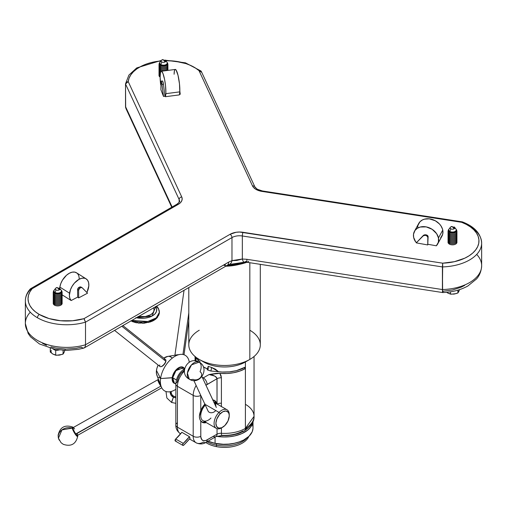 <?xml version="1.0" encoding="UTF-8"?>
<svg xmlns="http://www.w3.org/2000/svg" width="507" height="507" viewBox="0 0 507 507"><rect width="100%" height="100%" fill="white"/><g stroke="black" fill="none" stroke-linecap="round" stroke-linejoin="round"><path stroke-width="0.76" d="M86.158 278.869L76.487 272.779A13.226 7.954 122.2 0 0 66.658 275.111A13.226 7.954 122.2 0 0 59.858 287.101L69.535 293.185A13.226 7.954 -57.8 0 1 76.329 281.195A13.226 7.954 -57.8 0 1 86.158 278.869A13.226 7.954 -57.8 0 1 88.693 286.943A13.226 7.954 -57.8 0 1 87.052 292.114L88.82 285.828L88.643 282.76L87.648 280.32L85.911 278.723L84.415 278.191L81.817 278.254L78.984 279.338L74.402 283.109L72.133 286.24L70.46 289.7L69.37 295.423L69.858 298.35L71.17 300.537A13.226 7.954 -57.8 0 1 69.535 293.185A13.226 7.954 -57.8 0 1 80.886 278.508A13.226 7.954 -57.8 0 1 88.693 286.943A13.226 7.954 -57.8 0 1 87.052 292.114L86.678 292.311M62.152 294.859L71.17 300.537L77.66 297.096L71.17 300.537L62.152 294.859L71.17 300.537A13.226 7.954 -57.8 0 1 69.535 293.185L59.858 287.101A13.226 7.954 122.2 0 0 59.725 288.299L59.858 287.101L69.535 293.185M161.353 60.453L162.132 59.769A2.681 1.546 60 0 1 163.469 59.902A2.681 1.546 60 0 1 165.111 61.949A2.32 1.344 180 0 1 161.828 61.949A2.32 1.344 0 0 1 161.353 60.453A2.32 1.344 0 0 1 161.828 60.048A2.681 1.546 60 0 1 162.132 59.769L163.469 59.902L165.111 61.949A2.32 1.344 180 0 0 165.111 60.048A2.32 1.344 180 0 1 165.593 60.453A2.32 1.344 180 0 1 165.111 61.949A2.32 1.344 180 0 1 161.828 61.949L160.827 64.528A3.739 2.161 0 0 0 165.593 64.782A3.739 2.161 0 0 0 166.885 62.12L165.593 60.453L165.111 61.949A2.32 1.344 180 0 1 161.828 61.949L160.827 64.528A3.739 2.161 0 0 0 166.119 64.528A3.739 2.161 0 0 0 166.119 61.474A3.739 2.161 0 0 1 166.119 64.528A3.739 2.161 0 0 1 160.827 64.528A3.739 2.161 180 0 1 161.201 61.284A3.739 2.161 180 0 0 160.827 64.528A3.739 2.161 180 0 1 160.06 62.12L161.353 60.453A2.32 1.344 0 0 0 161.828 61.949L160.827 64.528M161.036 64.642L160.548 65.251A4.138 2.389 0 0 0 165.998 65.454A4.138 2.389 0 0 0 167.037 62.355A4.138 2.389 0 0 1 167.247 62.589A4.138 2.389 0 0 1 165.814 65.53A4.138 2.389 0 0 1 160.548 65.251L160.427 65.555A4.303 2.484 0 0 0 165.909 65.847A4.303 2.484 0 0 0 167.399 62.786A4.303 2.484 0 0 0 167.316 62.684A4.303 2.484 0 0 1 165.985 65.815A4.303 2.484 0 0 1 160.427 65.555A4.303 2.484 180 0 1 159.623 62.684A4.303 2.484 180 0 0 159.547 62.786L159.699 62.589A4.138 2.389 180 0 1 159.901 62.355A4.138 2.389 180 0 0 160.548 65.251A4.138 2.389 180 0 1 159.699 62.589M160.947 65.809L160.313 66.607A4.468 2.579 0 0 0 165.764 67A4.468 2.579 0 0 0 167.754 64.04A4.468 2.579 0 0 1 165.764 67A4.468 2.579 0 0 1 160.313 66.607A4.468 2.579 180 0 1 159.192 64.04A4.468 2.579 180 0 0 160.313 66.607A4.468 2.579 0 0 0 165.764 67A4.468 2.579 0 0 0 167.754 64.04M160.928 66.905L160.313 67.665A4.468 2.579 0 0 0 165.599 68.115A4.468 2.579 0 0 0 167.842 65.314A4.468 2.579 0 0 1 165.599 68.115A4.468 2.579 0 0 1 160.313 67.665A4.468 2.579 180 0 1 159.097 65.314A4.468 2.579 180 0 0 160.313 67.665A4.468 2.579 0 0 0 165.599 68.115A4.468 2.579 0 0 0 167.842 65.314M160.928 67.963L160.313 68.73A4.468 2.579 0 0 0 165.599 69.174A4.468 2.579 0 0 0 167.842 66.373A4.468 2.579 0 0 1 165.599 69.174A4.468 2.579 0 0 1 160.313 68.73A4.468 2.579 180 0 1 159.097 66.373A4.468 2.579 180 0 0 160.313 68.73A4.468 2.579 0 0 0 165.599 69.174A4.468 2.579 0 0 0 167.842 66.373M160.928 69.028L160.313 69.789A4.468 2.579 0 0 0 165.599 70.239A4.468 2.579 0 0 0 167.842 67.437A4.468 2.579 0 0 1 165.599 70.239A4.468 2.579 0 0 1 160.313 69.789A4.468 2.579 180 0 1 159.097 67.437A4.468 2.579 180 0 0 160.313 69.789A4.468 2.579 0 0 0 165.599 70.239A4.468 2.579 0 0 0 167.842 67.437M160.928 70.086L160.313 70.853A4.468 2.579 0 0 0 161.251 71.265A4.468 2.579 0 0 1 160.313 70.853A4.468 2.579 180 0 1 159.097 68.496A4.468 2.579 180 0 0 160.313 70.853A4.468 2.579 0 0 0 161.251 71.265M167.139 70.505A4.468 2.579 0 0 0 167.842 68.496A4.468 2.579 0 0 1 167.139 70.505A4.468 2.579 0 0 0 167.842 68.496M160.928 71.151L160.313 71.912A4.468 2.579 0 0 0 160.637 72.083A4.468 2.579 0 0 1 160.313 71.912A4.468 2.579 180 0 1 159.097 69.56A4.468 2.579 180 0 0 160.313 71.912A4.468 2.579 0 0 0 160.637 72.083M167.906 70.403A4.468 2.579 0 0 0 167.842 69.56A4.468 2.579 0 0 1 167.906 70.403A4.468 2.579 0 0 0 167.842 69.56M160.44 72.818L160.313 72.976A4.468 2.579 0 0 0 160.396 73.027A4.468 2.579 0 0 1 160.313 72.976A4.468 2.579 180 0 1 159.097 70.619A4.468 2.579 180 0 0 160.313 72.976A4.468 2.579 0 0 0 160.396 73.027M450.374 227.313L451.154 226.635A2.681 1.546 60 0 1 452.491 226.768A2.681 1.546 60 0 1 454.133 228.809A2.32 1.344 180 0 1 450.85 228.809A2.32 1.344 0 0 1 450.374 227.313A2.32 1.344 0 0 1 450.85 226.914A2.681 1.546 60 0 1 451.154 226.635L452.491 226.768L454.133 228.809A2.32 1.344 180 0 0 454.133 226.914A2.32 1.344 180 0 1 454.614 227.313A2.32 1.344 180 0 1 454.133 228.809A2.32 1.344 180 0 1 450.85 228.809L449.848 231.395A3.739 2.161 0 0 0 454.614 231.648A3.739 2.161 0 0 0 455.907 228.987L454.614 227.313L454.133 228.809A2.32 1.344 180 0 1 450.85 228.809L449.848 231.395A3.739 2.161 0 0 0 455.134 231.395A3.739 2.161 0 0 0 455.134 228.34A3.739 2.161 0 0 1 455.134 231.395A3.739 2.161 0 0 1 449.848 231.395A3.739 2.161 180 0 1 450.222 228.15A3.739 2.161 180 0 0 449.848 231.395A3.739 2.161 180 0 1 449.082 228.987L450.374 227.313A2.32 1.344 0 0 0 450.85 228.809L449.848 231.395M450.058 231.509L449.57 232.117A4.138 2.389 0 0 0 455.02 232.314A4.138 2.389 0 0 0 456.059 229.221A4.138 2.389 0 0 1 456.268 229.456A4.138 2.389 0 0 1 454.836 232.396A4.138 2.389 0 0 1 449.57 232.117L449.449 232.421A4.303 2.484 0 0 0 454.931 232.707A4.303 2.484 0 0 0 456.42 229.652A4.303 2.484 0 0 0 456.338 229.551A4.303 2.484 0 0 1 455.007 232.675A4.303 2.484 0 0 1 449.449 232.421A4.303 2.484 180 0 1 448.644 229.551A4.303 2.484 180 0 0 448.562 229.652L448.714 229.456A4.138 2.389 180 0 1 448.923 229.221A4.138 2.389 180 0 0 449.57 232.117A4.138 2.389 180 0 1 448.714 229.456M449.969 232.675L449.335 233.474A4.468 2.579 0 0 0 454.785 233.86A4.468 2.579 0 0 0 456.775 230.907A4.468 2.579 0 0 1 454.785 233.86A4.468 2.579 0 0 1 449.335 233.474A4.468 2.579 180 0 1 448.213 230.907A4.468 2.579 180 0 0 449.335 233.474A4.468 2.579 0 0 0 454.785 233.86A4.468 2.579 0 0 0 456.775 230.907M449.95 233.765L449.335 234.532A4.468 2.579 0 0 0 454.621 234.975A4.468 2.579 0 0 0 456.864 232.174A4.468 2.579 0 0 1 454.621 234.975A4.468 2.579 0 0 1 449.335 234.532A4.468 2.579 180 0 1 448.118 232.174A4.468 2.579 180 0 0 449.335 234.532A4.468 2.579 0 0 0 454.621 234.975A4.468 2.579 0 0 0 456.864 232.174M449.95 234.83L449.335 235.597A4.468 2.579 0 0 0 454.621 236.04A4.468 2.579 0 0 0 456.864 233.239A4.468 2.579 0 0 1 454.621 236.04A4.468 2.579 0 0 1 449.335 235.597A4.468 2.579 180 0 1 448.118 233.239A4.468 2.579 180 0 0 449.335 235.597A4.468 2.579 0 0 0 454.621 236.04A4.468 2.579 0 0 0 456.864 233.239M449.95 235.888L449.335 236.655A4.468 2.579 0 0 0 454.621 237.099A4.468 2.579 0 0 0 456.864 234.297A4.468 2.579 0 0 1 454.621 237.099A4.468 2.579 0 0 1 449.335 236.655A4.468 2.579 180 0 1 448.118 234.297A4.468 2.579 180 0 0 449.335 236.655A4.468 2.579 0 0 0 454.621 237.099A4.468 2.579 0 0 0 456.864 234.297M449.95 236.953L449.335 237.72A4.468 2.579 0 0 0 454.621 238.163A4.468 2.579 0 0 0 456.864 235.362A4.468 2.579 0 0 1 454.621 238.163A4.468 2.579 0 0 1 449.335 237.72A4.468 2.579 180 0 1 448.118 235.362A4.468 2.579 180 0 0 449.335 237.72A4.468 2.579 0 0 0 454.621 238.163A4.468 2.579 0 0 0 456.864 235.362M449.95 238.011L449.335 238.778A4.468 2.579 0 0 0 454.621 239.222A4.468 2.579 0 0 0 456.864 236.42A4.468 2.579 0 0 1 454.621 239.222A4.468 2.579 0 0 1 449.335 238.778A4.468 2.579 180 0 1 448.118 236.42A4.468 2.579 180 0 0 449.335 238.778A4.468 2.579 0 0 0 454.621 239.222A4.468 2.579 0 0 0 456.864 236.42M449.95 239.076L449.335 239.843A4.468 2.579 0 0 0 454.621 240.286A4.468 2.579 0 0 0 456.864 237.485A4.468 2.579 0 0 1 454.621 240.286A4.468 2.579 0 0 1 449.335 239.843A4.468 2.579 180 0 1 448.118 237.485A4.468 2.579 180 0 0 449.335 239.843A4.468 2.579 0 0 0 454.621 240.286A4.468 2.579 0 0 0 456.864 237.485M449.95 240.134L449.335 240.901A4.468 2.579 0 0 0 454.621 241.345A4.468 2.579 0 0 0 456.864 238.55A4.468 2.579 0 0 1 454.621 241.345A4.468 2.579 0 0 1 449.335 240.901A4.468 2.579 180 0 1 448.118 238.55A4.468 2.579 180 0 0 449.335 240.901A4.468 2.579 0 0 0 454.621 241.345A4.468 2.579 0 0 0 456.864 238.55M449.95 241.199L449.335 241.966A4.468 2.579 0 0 0 454.621 242.409A4.468 2.579 0 0 0 456.864 239.608A4.468 2.579 0 0 1 454.621 242.409A4.468 2.579 0 0 1 449.335 241.966A4.468 2.579 180 0 1 448.118 239.608A4.468 2.579 180 0 0 449.335 241.966A4.468 2.579 0 0 0 454.621 242.409A4.468 2.579 0 0 0 456.864 239.608M449.95 242.257L449.335 243.024A4.468 2.579 0 0 0 454.621 243.468A4.468 2.579 0 0 0 456.864 240.673A4.468 2.579 0 0 1 454.621 243.468A4.468 2.579 0 0 1 449.335 243.024A4.468 2.579 180 0 1 448.118 240.673A4.468 2.579 180 0 0 449.335 243.024A4.468 2.579 0 0 0 454.621 243.468A4.468 2.579 0 0 0 456.864 240.673M449.95 243.322L449.335 244.089A4.468 2.579 0 0 0 454.621 244.532A4.468 2.579 0 0 0 456.864 241.731A4.468 2.579 0 0 1 454.621 244.532A4.468 2.579 0 0 1 449.335 244.089A4.468 2.579 180 0 1 448.118 241.731A4.468 2.579 180 0 0 449.335 244.089A4.468 2.579 0 0 0 454.621 244.532A4.468 2.579 0 0 0 456.864 241.731M55.561 288.394L56.34 287.71A2.681 1.546 60 0 1 57.684 287.843A2.681 1.546 60 0 1 59.325 289.89A2.32 1.344 180 0 1 56.043 289.89A2.32 1.344 0 0 1 55.561 288.394A2.32 1.344 0 0 1 56.043 287.989A2.681 1.546 60 0 1 56.34 287.71L57.684 287.843L59.325 289.89A2.32 1.344 180 0 0 59.325 287.989A2.32 1.344 180 0 1 59.801 288.394A2.32 1.344 180 0 1 59.325 289.89A2.32 1.344 180 0 1 56.043 289.89L55.041 292.469A3.739 2.161 0 0 0 59.801 292.723A3.739 2.161 0 0 0 61.094 290.061L59.801 288.394L59.325 289.89A2.32 1.344 180 0 1 56.043 289.89L55.041 292.469A3.739 2.161 0 0 0 60.327 292.469A3.739 2.161 0 0 0 60.327 289.415A3.739 2.161 0 0 1 60.327 292.469A3.739 2.161 0 0 1 55.041 292.469A3.739 2.161 180 0 1 55.415 289.224A3.739 2.161 180 0 0 55.041 292.469A3.739 2.161 180 0 1 54.268 290.061L55.561 288.394A2.32 1.344 0 0 0 56.043 289.89L55.041 292.469M55.25 292.583L54.756 293.192A4.138 2.389 0 0 0 60.213 293.395A4.138 2.389 0 0 0 61.252 290.296A4.138 2.389 0 0 1 61.455 290.53A4.138 2.389 0 0 1 60.029 293.471A4.138 2.389 0 0 1 54.756 293.192L54.642 293.496A4.303 2.484 0 0 0 60.124 293.787A4.303 2.484 0 0 0 61.613 290.726A4.303 2.484 0 0 0 61.531 290.625A4.303 2.484 0 0 1 60.2 293.756A4.303 2.484 0 0 1 54.642 293.496A4.303 2.484 180 0 1 53.837 290.625A4.303 2.484 180 0 0 53.755 290.726L53.907 290.53A4.138 2.389 180 0 1 54.116 290.296A4.138 2.389 180 0 0 54.756 293.192A4.138 2.389 180 0 1 53.907 290.53M55.162 293.756L54.522 294.548A4.468 2.579 0 0 0 59.972 294.941A4.468 2.579 0 0 0 61.962 291.981A4.468 2.579 0 0 1 59.972 294.941A4.468 2.579 0 0 1 54.522 294.548A4.468 2.579 180 0 1 53.4 291.981A4.468 2.579 180 0 0 54.522 294.548A4.468 2.579 0 0 0 59.972 294.941A4.468 2.579 0 0 0 61.962 291.981M55.136 294.846L54.522 295.606A4.468 2.579 0 0 0 59.813 296.056A4.468 2.579 0 0 0 62.057 293.255A4.468 2.579 0 0 1 59.813 296.056A4.468 2.579 0 0 1 54.522 295.606A4.468 2.579 180 0 1 53.311 293.255A4.468 2.579 180 0 0 54.522 295.606A4.468 2.579 0 0 0 59.813 296.056A4.468 2.579 0 0 0 62.057 293.255M55.136 295.904L54.522 296.671A4.468 2.579 0 0 0 59.813 297.115A4.468 2.579 0 0 0 62.057 294.313A4.468 2.579 0 0 1 59.813 297.115A4.468 2.579 0 0 1 54.522 296.671A4.468 2.579 180 0 1 53.311 294.313A4.468 2.579 180 0 0 54.522 296.671A4.468 2.579 0 0 0 59.813 297.115A4.468 2.579 0 0 0 62.057 294.313M55.136 296.969L54.522 297.729A4.468 2.579 0 0 0 59.813 298.179A4.468 2.579 0 0 0 62.057 295.378A4.468 2.579 0 0 1 59.813 298.179A4.468 2.579 0 0 1 54.522 297.729A4.468 2.579 180 0 1 53.311 295.378A4.468 2.579 180 0 0 54.522 297.729A4.468 2.579 0 0 0 59.813 298.179A4.468 2.579 0 0 0 62.057 295.378M55.136 298.027L54.522 298.794A4.468 2.579 0 0 0 59.813 299.238A4.468 2.579 0 0 0 62.057 296.437A4.468 2.579 0 0 1 59.813 299.238A4.468 2.579 0 0 1 54.522 298.794A4.468 2.579 180 0 1 53.311 296.437A4.468 2.579 180 0 0 54.522 298.794A4.468 2.579 0 0 0 59.813 299.238A4.468 2.579 0 0 0 62.057 296.437M55.136 299.092L54.522 299.859A4.468 2.579 0 0 0 59.813 300.302A4.468 2.579 0 0 0 62.057 297.501A4.468 2.579 0 0 1 59.813 300.302A4.468 2.579 0 0 1 54.522 299.859A4.468 2.579 180 0 1 53.311 297.501A4.468 2.579 180 0 0 54.522 299.859A4.468 2.579 0 0 0 59.813 300.302A4.468 2.579 0 0 0 62.057 297.501M55.136 300.15L54.522 300.917A4.468 2.579 0 0 0 59.813 301.361A4.468 2.579 0 0 0 62.057 298.56A4.468 2.579 0 0 1 59.813 301.361A4.468 2.579 0 0 1 54.522 300.917A4.468 2.579 180 0 1 53.311 298.56A4.468 2.579 180 0 0 54.522 300.917A4.468 2.579 0 0 0 59.813 301.361A4.468 2.579 0 0 0 62.057 298.56M55.136 301.215L54.522 301.982A4.468 2.579 0 0 0 59.813 302.425A4.468 2.579 0 0 0 62.057 299.624A4.468 2.579 0 0 1 59.813 302.425A4.468 2.579 0 0 1 54.522 301.982A4.468 2.579 180 0 1 53.311 299.624A4.468 2.579 180 0 0 54.522 301.982A4.468 2.579 0 0 0 59.813 302.425A4.468 2.579 0 0 0 62.057 299.624M55.136 302.273L54.522 303.04A4.468 2.579 0 0 0 59.813 303.484A4.468 2.579 0 0 0 62.057 300.683A4.468 2.579 0 0 1 59.813 303.484A4.468 2.579 0 0 1 54.522 303.04A4.468 2.579 180 0 1 53.311 300.683A4.468 2.579 180 0 0 54.522 303.04A4.468 2.579 0 0 0 59.813 303.484A4.468 2.579 0 0 0 62.057 300.683M55.136 303.338L54.522 304.105A4.468 2.579 0 0 0 59.813 304.549A4.468 2.579 0 0 0 62.057 301.747A4.468 2.579 0 0 1 59.813 304.549A4.468 2.579 0 0 1 54.522 304.105A4.468 2.579 180 0 1 53.311 301.747A4.468 2.579 180 0 0 54.522 304.105A4.468 2.579 0 0 0 59.813 304.549A4.468 2.579 0 0 0 62.057 301.747M55.136 304.396L54.522 305.163A4.468 2.579 0 0 0 59.813 305.607A4.468 2.579 0 0 0 62.057 302.806A4.468 2.579 0 0 1 59.813 305.607A4.468 2.579 0 0 1 54.522 305.163A4.468 2.579 180 0 1 53.311 302.806A4.468 2.579 180 0 0 54.522 305.163A4.468 2.579 0 0 0 59.813 305.607A4.468 2.579 0 0 0 62.057 302.806M416.659 242.232L415.772 242.073A13.226 10.311 28.6 0 1 413.642 237.377L413.509 234.183L415.005 230.438L417.255 228.327L420.259 227.016L426.229 226.895L432.16 229.316L436.647 233.708L438.466 237.96L442.75 230.083A13.226 10.311 -151.4 0 0 431.717 219.303A13.226 10.311 -151.4 0 0 418.719 223.467L414.434 231.344A13.226 10.311 28.6 0 1 427.433 227.174A13.226 10.311 28.6 0 1 438.466 237.96A13.226 10.311 28.6 0 1 437.674 243.994A13.226 10.311 28.6 0 1 436.331 245.8L428.035 244.298M437.674 243.994L441.958 236.123A13.226 10.311 -151.4 0 0 442.75 230.083L438.466 237.96A13.226 10.311 28.6 0 0 423.763 226.629A13.226 10.311 28.6 0 0 413.642 237.377A13.226 10.311 28.6 0 0 415.772 242.073L413.642 237.377A13.226 10.311 28.6 0 1 414.434 231.344M179.827 90.956L180.251 94.264L179.472 94.365L180.251 94.264L179.827 90.956L180.251 94.264L179.472 94.365L179.307 94.91L165.352 96.71L179.307 94.91A13.226 2.345 -97.4 0 0 179.795 91.862A13.226 2.345 -97.4 0 0 178.496 77.419A13.226 2.345 -97.4 0 0 175.27 69.453L161.308 71.253A13.226 2.345 82.6 0 1 164.534 79.219A13.226 2.345 82.6 0 1 165.833 93.668L179.795 91.862L179.478 83.877L178.02 75.296L176.081 70.017L175.099 69.51L174.547 70.441M160.871 85.106L160.662 84.561A13.226 2.345 82.6 0 1 160.174 75.08A13.226 2.345 82.6 0 1 163.52 75.106A13.226 2.345 82.6 0 1 165.833 93.668A13.226 2.345 82.6 0 1 165.352 96.71L165.871 92.711L165.516 85.677L164.566 79.365L162.956 73.471L161.606 71.316L160.934 71.5L160.446 72.793L160.123 77.115L160.662 84.561A13.226 2.345 82.6 0 1 160.174 75.08A13.226 2.345 82.6 0 1 161.308 71.253M25.35 301A41.333 23.861 0 0 0 37.455 317.769A2.681 1.546 -60 0 1 39.35 314.486A38.652 22.314 180 0 1 32.087 288.756L30.864 288.616L30.052 289.256L30.534 288.743L32.087 288.756L29.831 291.981L28.468 295.366L28.031 298.832L28.538 302.299L29.964 305.677L32.283 308.883L35.439 311.843L39.35 314.486L49.059 318.567L60.46 320.728L72.469 320.766L83.915 318.681L230.077 234.291L236.091 232.288L239.558 232.029L442.693 263.177L454.418 261.682L464.78 258.183L469.127 255.782L472.784 253.018L475.642 249.957L477.651 246.681L478.754 243.265L478.919 239.786L478.152 236.338L476.466 233.005L473.899 229.855L470.521 226.978L466.408 224.443L461.662 222.3L261.999 191.412L255.991 189.409A2.681 1.546 -60 0 1 257.328 189.276L254.951 187.001A2.681 2.117 155.1 0 0 252.518 185.942A13.41 7.738 0 0 0 255.991 189.409L253.861 187.805L252.518 185.942L199.023 70.663L195.315 67.925L190.917 65.549L185.93 63.603L174.706 61.144L165.77 60.682A38.652 22.314 0 0 1 199.023 70.663L200.766 70.853L201.501 72.216L199.023 70.663A38.652 22.314 0 0 0 165.77 60.682M254.939 186.969A2.681 2.117 155.1 0 0 252.518 185.942L199.023 70.663L199.967 70.587L201.311 71.424L200.766 70.853M125.964 108.587L125.521 106.597L172.12 207.002L125.521 106.597L125.66 107.731L125.521 83.972L179.129 199.485L179.129 202.255L179.129 199.485A10.729 6.192 180 0 1 179.497 201.083C180.188 201.203 179.326 202.255 176.905 204.239A2.681 1.546 60 0 1 178.249 204.372L29.888 290.029A41.333 23.861 0 0 0 25.35 300.892A41.333 23.861 0 0 0 37.455 317.769A2.681 1.546 -60 0 1 39.35 314.486A38.652 22.314 0 0 0 83.915 318.681L84.225 318.966L83.915 318.681L230.077 234.291A13.41 7.738 180 0 1 243.03 232.288L442.693 263.177A38.652 22.314 0 0 0 477.651 246.681A38.652 22.314 0 0 0 461.662 222.3L462.276 221.876M246.934 261.397L245.173 261.701A7.149 2.339 -91.4 0 1 244.342 262.176A7.149 2.339 -91.4 0 1 242.333 259.014L242.333 235.977L442.415 266.929L442.415 289.554L246.839 259.299L242.333 259.014L236.807 260.446L231.972 260.623L228.644 262.125A7.149 4.126 -120 0 1 227.161 265.402A7.149 4.126 -120 0 1 223.587 265.047L225.317 264.755M229.196 264.483A7.149 4.899 -108.3 0 0 231.972 260.623L228.644 262.125A7.149 4.126 -120 0 1 227.161 265.402L229.158 264.496L238.404 263.114M246.896 262.284L226.318 265.883L237.739 264.711L246.896 262.284A42.905 24.773 180 0 1 226.318 265.883M83.611 348.113L84.251 347.91L82.888 348.062L81.285 347.2L76.392 348.284L66.043 349.089L55.757 348.062L50.941 346.877M46.486 345.28L42.512 343.315M160.979 60.929A38.652 22.314 0 0 0 128.22 81.621L127.694 81.69L128.22 81.621A38.652 22.314 0 0 1 160.979 60.929L151.118 62.595L145.82 64.25L141.035 66.354L136.871 68.87L133.436 71.721L130.812 74.852L129.057 78.173L128.22 81.621L181.721 196.893L182.178 198.896L181.721 200.899L180.378 202.768L178.249 204.372L32.087 288.756A38.652 22.314 180 0 0 39.35 314.486A38.652 22.314 0 0 0 83.915 318.681L230.077 234.291A13.41 7.738 180 0 1 243.03 232.288L442.693 263.177L442.415 289.554A41.333 23.861 0 0 0 481.65 265.719L481.65 243.094A41.333 23.861 180 0 1 442.415 266.929L442.693 263.177A38.652 22.314 0 0 0 477.651 246.681A38.652 22.314 0 0 0 461.662 222.3L261.999 191.412A13.41 7.738 180 0 1 255.991 189.409A2.681 1.546 -60 0 1 257.328 189.276L262.411 190.955A2.681 0.564 -81.2 0 0 261.999 191.412A2.681 0.564 -81.2 0 1 262.411 190.955L462.321 221.876M82.166 287.761L81.139 287.114A3.574 2.148 122.2 0 0 78.591 287.653L79.618 288.299L81.171 287.564L82.153 287.754L87.54 293.185L78.686 297.882L77.66 297.235L77.596 289.611L77.66 297.235L78.686 297.882L78.623 290.257L77.596 289.611L77.66 297.235L78.686 297.882L78.623 290.257L77.609 289.358L78.591 287.653L79.618 288.299A3.574 2.148 -57.8 0 1 82.166 287.761A3.574 2.148 -57.8 0 1 82.407 287.951L87.54 293.185L78.686 297.882L78.623 290.257L77.596 289.611A1.787 1.077 122.2 0 1 78.591 287.653L79.618 288.299L78.623 290.257A1.787 1.077 122.2 0 1 79.618 288.299A3.574 2.148 -57.8 0 1 82.407 287.951L87.54 293.185L78.686 297.882M179.478 94.353L179.795 91.862L165.833 93.668L179.795 91.862A13.226 2.345 -97.4 0 1 179.307 94.91L165.352 96.71L164.889 95.519M163.457 84.339A3.574 0.634 -97.4 0 0 162.633 81.076L161.156 81.266A3.574 0.634 82.6 0 1 161.98 84.53L163.457 84.339L162.633 81.076A3.574 0.634 -97.4 0 1 163.457 84.339L161.98 84.53L163.457 84.339L164.978 96.229L163.457 84.339L164.978 96.229L163.501 96.419L160.884 89.65L161.036 81.152A1.787 0.317 -97.4 0 0 160.865 81.931A1.787 0.317 -97.4 0 1 161.156 81.266A3.574 0.634 82.6 0 1 161.98 84.53L163.501 96.419L160.884 89.65L163.501 96.419L164.978 96.229L163.501 96.419L161.904 84.004L161.036 81.152L162.506 80.962A1.787 0.317 -97.4 0 1 162.633 81.076L161.156 81.266A1.787 0.317 -97.4 0 0 161.023 81.152M428.123 236.75A1.787 1.394 -151.4 0 0 426.837 235.09L428.104 236.503L427.737 244.944L428.123 236.75L427.737 244.944L416.272 242.866L422.933 236.104A3.574 2.789 28.6 0 1 426.539 235.628A1.787 1.394 28.6 0 1 427.832 237.295L428.123 236.75A1.787 1.394 -151.4 0 0 426.837 235.09L426.539 235.628L427.832 237.295L427.737 244.944L416.272 242.866L423.256 235.831L425.024 235.324L426.539 235.628A1.787 1.394 28.6 0 1 427.832 237.295L427.737 244.944L416.272 242.866L422.933 236.104A3.574 2.789 28.6 0 1 426.539 235.628L426.837 235.09A3.574 2.789 -151.4 0 0 423.225 235.565L416.272 242.866L423.554 235.286L425.823 234.817L426.837 235.09L426.539 235.628M464.666 285.409L461.021 287.26L452.561 289.985L443.124 291.227C442.706 293.42 442.472 292.862 442.415 289.554A41.333 23.861 0 0 0 481.65 265.719C481.2 273.888 477.417 277.893 476.529 278.958L467.872 285.98C460.635 289.991 452.25 292.184 442.725 292.564L442.991 291.924M238.372 263.12L244.368 262.176A7.149 2.339 -91.4 0 1 242.333 259.014L242.333 235.977A2.681 0.564 -81.2 0 1 243.03 232.288A2.681 0.564 -81.2 0 0 242.333 235.977L442.415 266.929L442.636 292.469L442.415 289.554L246.839 259.299L242.333 259.014L231.972 260.623L231.972 237.58A10.729 6.192 180 0 1 242.333 235.977L442.415 266.929A41.333 23.861 180 0 0 481.65 243.094A41.333 23.861 180 0 0 469.545 226.217A41.333 23.861 180 0 1 478.893 251.662A41.333 23.861 180 0 1 442.415 266.929L442.415 266.695M172.12 207.002L125.521 106.597L125.521 83.972L179.129 199.485A2.681 2.117 -24.9 0 1 181.721 196.893A13.41 7.738 180 0 1 178.249 204.372L32.087 288.756M229.158 264.496A7.149 4.899 -108.3 0 0 231.972 260.623L228.644 262.125L85.506 344.766A41.333 23.861 0 0 1 37.455 340.393A41.333 23.861 0 0 1 29.888 312.654A41.333 23.861 0 0 0 25.35 323.523A41.333 23.861 0 0 0 85.506 344.766L85.506 322.141A41.333 23.861 180 0 1 37.455 317.769A2.681 1.546 -60 0 1 39.35 314.486M83.896 348.062L78.427 349.342L66.651 350.407L54.87 349.329L39.464 343.968L30.566 336.87L28.17 333.524L25.35 323.523A41.333 23.861 0 0 0 85.506 344.766L85.182 346.75L84.251 347.91L85.182 346.75L85.506 344.766L85.506 322.141L231.972 237.58A2.681 1.546 -120 0 0 230.077 234.291A2.681 1.546 -120 0 1 231.972 237.58A10.729 6.192 180 0 1 242.333 235.977A2.681 0.564 -81.2 0 1 243.03 232.288M227.96 264.66A7.149 4.899 -108.3 0 0 231.972 260.623L231.972 237.58A10.729 6.192 180 0 1 242.333 235.977L242.333 259.014L231.972 260.623L231.972 237.58A2.681 1.546 -120 0 0 230.077 234.291M223.587 265.047A7.149 4.126 -120 0 0 228.644 262.125L85.506 344.766L85.506 322.141A41.333 23.861 180 0 1 37.455 317.769A41.333 23.861 0 0 1 29.888 290.029M84.263 347.903L227.161 265.402M233.359 263.887L238.138 263.165M244.368 262.176L247.6 262.379A7.149 1.508 -81.2 0 1 246.839 259.299A7.149 1.508 -81.2 0 0 248.69 261.149A7.149 1.508 -81.2 0 1 247.587 262.373A7.149 1.508 -81.2 0 1 246.839 259.299L242.333 259.014A7.149 2.339 -91.4 0 0 245.173 261.701M125.521 106.597L125.521 83.972L126.313 82.368L127.694 81.69L126.313 82.368L125.527 83.813L128.898 75.093L136.744 67.913L161.397 60.39M128.22 81.621L125.521 83.972L179.129 199.485A2.681 2.117 -24.9 0 1 181.721 196.893L128.22 81.621L181.721 196.893A13.41 7.738 180 0 1 178.249 204.372A2.681 1.546 60 0 0 176.905 204.239L30.534 288.743M179.129 202.255L179.129 199.485A10.729 6.192 180 0 1 179.497 201.114M462.086 221.92L461.662 222.3L261.999 191.412A13.41 7.738 180 0 1 255.991 189.409A13.41 7.738 0 0 1 252.518 185.942A2.681 2.117 155.1 0 1 255.11 187.729A2.681 2.117 155.1 0 0 254.951 187.001L201.311 71.424M257.879 190.315L257.879 190.315A2.681 1.546 -60 0 0 255.991 189.409M83.915 318.681L85.506 322.141L84.225 318.966L85.506 322.141L231.972 237.58L85.506 322.141A41.333 23.861 180 0 1 37.455 317.769M174.402 70.993L174.091 74.256M417.996 225.304L419.942 221.781L422.47 219.918L424.549 219.144L429.277 218.834L435.336 220.773L439.392 223.904L440.932 225.837L442.465 228.999L442.922 231.186L442.662 234.367L440.621 237.922A13.226 10.311 -151.4 0 0 442.75 230.083A13.226 10.311 -151.4 0 0 428.884 218.796A13.226 10.311 -151.4 0 0 417.736 228.036M438.466 237.96L438.378 242.238L436.331 245.8A13.226 10.311 28.6 0 0 438.466 237.96L442.75 230.083M161.156 81.266L162.468 80.981M58.546 355.217L60.219 354.957M63.812 352.885L64.262 351.921M65.086 349.792L63.59 353.36L62.19 354.406L56.607 355.268L52.988 354.127A6.635 3.834 0 0 1 51.27 350.426A6.635 3.834 0 0 0 52.988 354.127L50.282 352.08L50.282 348.284M52.988 354.127L50.282 352.08L52.988 354.127L55.7 355.211L52.988 354.127M53.007 348.955L55.7 350.508L53.007 348.955L55.7 350.508L55.7 355.211L59.401 355.122L55.7 355.211L55.7 350.508L59.142 349.976L55.7 350.508L55.7 355.211M63.102 354.063L64.091 352.409L63.102 354.063L63.102 350.312L63.102 354.063L59.401 355.122L63.102 354.063L63.102 350.312M61.252 290.296A4.138 2.389 0 0 1 60.213 293.395A4.138 2.389 0 0 1 54.756 293.192L54.642 293.496A4.303 2.484 180 0 1 53.755 290.726M453.359 294.142L455.033 293.883M458.626 291.81L459.069 290.841M459.583 289.624L457.91 292.983L456.078 293.623L451.42 294.193L447.801 293.052A6.635 3.834 0 0 1 446.775 292.292A6.635 3.834 0 0 0 447.801 293.052L446.661 292.298M450.508 291.81L450.508 294.13L447.801 293.052L450.508 294.13L454.209 294.041L450.508 294.13L450.508 291.81L450.508 294.13M457.91 292.983L458.905 291.335L457.91 292.983L457.91 290.15L457.91 292.983L454.209 294.041L457.91 292.983L457.91 290.15M456.059 229.221A4.138 2.389 0 0 1 455.02 232.314A4.138 2.389 0 0 1 449.57 232.117L449.449 232.421A4.303 2.484 180 0 1 448.562 229.652M160.123 77.108A4.468 2.579 180 0 1 159.097 74.865A4.468 2.579 180 0 0 160.123 77.108A4.468 2.579 180 0 1 159.097 74.865M160.136 76.05A4.468 2.579 180 0 1 159.097 73.807A4.468 2.579 180 0 0 160.136 76.05A4.468 2.579 180 0 1 159.097 73.807M160.174 75.017A4.468 2.579 180 0 1 159.097 72.742A4.468 2.579 180 0 0 160.174 75.017A4.468 2.579 180 0 1 159.097 72.742M160.256 74.009A4.468 2.579 180 0 1 159.097 71.683A4.468 2.579 180 0 0 160.256 74.009A4.468 2.579 180 0 1 159.097 71.683M167.037 62.355A4.138 2.389 0 0 1 165.998 65.454A4.138 2.389 0 0 1 160.548 65.251L160.427 65.555A4.303 2.484 180 0 1 159.547 62.786M78.591 287.653A3.574 2.148 122.2 0 1 81.38 287.311L80.144 286.918L78.591 287.653A1.787 1.077 122.2 0 0 77.596 289.611M78.972 276.67L78.724 275.776M76.887 273.064L74.744 272.107L72.14 272.17L69.307 273.254L66.487 275.257L62.456 280.149L60.783 283.609L59.858 287.101A13.226 7.954 122.2 0 0 59.725 288.299M200.747 415.17L201.089 411.995L201.989 409.466L205.189 404.852A9.437 5.45 120 0 0 205.069 404.973L205.215 404.903M205.665 404.694L219.011 412.4A10.729 6.192 -60 0 1 227.028 409.783A10.729 6.192 -60 0 1 229.234 415.246A10.729 6.192 -60 0 0 219.011 412.4L220.241 413.731A9.437 5.45 -60 0 1 229.253 415.746A9.437 5.45 -60 0 1 224.912 425.468L227.992 420.975L229.246 416.019L229.031 413.896L228.251 412.267L225.926 411L222.814 411.76L219.639 414.377L216.806 419.061L215.906 423.18L216.584 426.45L218.675 428.104L221.692 427.75L224.912 425.468A9.437 5.45 120 0 1 222.579 427.306A9.437 5.45 120 0 1 216.007 424.765A9.437 5.45 120 0 1 220.241 413.731A9.437 5.45 -60 0 1 228.828 413.294A9.437 5.45 -60 0 1 224.912 425.468A9.437 5.45 120 0 1 216.324 425.905A9.437 5.45 120 0 1 220.241 413.731L219.011 412.4A10.729 6.192 -60 0 1 229.253 414.694L229.253 415.746M216.255 443.568L216.223 443.663A25.027 14.45 0 0 0 235.894 442.915A25.027 14.45 0 0 1 216.223 443.663A25.027 14.45 180 0 1 213.206 442.915A25.027 14.45 180 0 0 216.223 443.663A25.027 14.45 0 0 0 235.894 442.915M216.666 443.752L216.223 445.121A25.027 14.45 0 0 0 246.852 438.061A25.027 14.45 0 0 1 216.223 445.121A25.027 14.45 180 0 1 206.995 441.793A25.027 14.45 180 0 0 216.223 445.121A25.027 14.45 0 0 0 246.852 438.061M216.666 445.209L216.223 446.585A25.027 14.45 0 0 0 248.861 436.394A25.027 14.45 0 0 1 216.223 446.585A25.027 14.45 180 0 1 205.76 442.503A25.027 14.45 180 0 0 216.223 446.585A25.027 14.45 0 0 0 248.861 436.394M216.565 436.324A28.462 16.433 180 0 0 252.936 421.754A28.462 16.433 180 0 1 216.565 436.324L223.885 436.977L229.411 436.742L234.747 435.893L241.972 433.542L247.72 430.094L250.477 427.325L252.258 424.296L252.993 421.127M207.693 441.09L215.076 443.346L215.076 437.129L215.076 443.346A28.462 16.433 0 0 0 253.012 427.851L253.012 421.571M221.641 435.564C230.21 436.026 237.758 434.461 244.298 430.855A5.362 3.099 -120 0 0 245.407 428.402A29.501 17.029 180 0 1 221.407 433.295A5.362 0.469 93.5 0 0 221.641 435.564A5.362 0.469 93.5 0 0 221.812 435.298A25.692 14.836 0 0 0 242.714 431.039A5.362 3.099 -120 0 0 244.298 430.855A5.362 3.099 -120 0 0 245.407 428.402A29.501 17.029 180 0 1 221.407 433.295A5.362 0.469 93.5 0 0 221.641 435.564L215.931 436.635A5.362 3.099 -120 0 0 217.04 434.182L205.874 440.488L203.592 440.716L201.849 439.708L200.816 436.964L200.785 421L203.06 422.648L206.279 422.578A12.517 7.225 120 0 1 202.16 422.261A12.517 7.225 120 0 1 200.785 421L199.764 418.966L199.371 416.412L200.785 410.67L200.785 395.409A5.362 3.099 180 0 1 193.199 395.397A14.304 8.258 -60 0 1 196.139 385.459A14.304 8.258 -60 0 0 193.199 395.397L193.199 436.267L177.425 427.16A14.304 8.258 120 0 0 180.384 433.707L180.625 433.846A14.304 8.258 120 0 1 177.425 427.16L177.425 386.29L193.199 395.397L193.199 436.267L177.425 427.16L177.425 386.29L193.199 395.397A14.304 8.258 -60 0 1 196.139 385.459M216.083 403.838L214.29 400.391A29.501 17.029 180 0 0 214.239 400.403L213.662 400.004M244.298 430.855C251.111 426.33 254.362 421.494 254.045 416.361L245.407 428.402A29.501 17.029 180 0 1 221.407 433.295A5.362 3.099 0 0 0 217.04 434.182L207.103 439.918A5.362 3.099 60 0 1 205.994 442.377A5.362 3.099 60 0 1 203.313 442.11A14.304 8.258 -60 0 1 196.158 442.814A14.304 8.258 -60 0 1 193.199 436.267L177.425 427.16A14.304 8.258 120 0 0 180.384 433.707C177.171 431.362 175.663 428.453 175.853 424.974A5.362 3.099 0 0 0 177.425 427.16L177.425 386.29L193.199 395.397L193.199 436.267A5.362 3.099 180 0 0 200.785 436.267L200.785 421L199.764 418.966L199.371 416.412L200.785 410.67L200.785 395.409A5.362 3.099 180 0 1 193.199 395.397A5.362 3.099 180 0 0 200.778 395.403L200.785 410.67L203.06 406.386L205.05 403.921M215.995 403.414A12.517 7.225 120 0 0 214.15 400.334A12.517 7.225 120 0 1 215.995 403.414M212.877 400.023A12.517 7.225 -60 0 1 214.676 400.587A12.517 7.225 -60 0 1 217.002 403.997A12.517 7.225 -60 0 0 212.877 400.023M188.794 287.551L188.794 344.836A35.756 20.641 0 0 0 210.868 363.906A35.756 20.641 0 0 0 249.831 359.431L249.831 262.721M238.898 264.483A35.756 20.641 180 0 1 225.767 266.207L231.522 265.82L238.898 264.483A35.756 20.641 180 0 1 225.767 266.207A35.756 20.641 0 0 0 238.898 264.483A35.756 20.641 0 0 1 225.767 266.207L232.726 265.668L239.355 264.362M199.264 359.431L203.687 361.985A29.501 17.029 0 0 0 245.407 361.985L249.831 359.431A35.756 20.641 0 0 1 199.264 359.431A35.756 20.641 0 0 1 199.264 330.234A35.756 20.641 0 0 0 199.264 359.431A35.756 20.641 0 0 0 249.831 359.431L245.407 361.985L249.831 359.431A35.756 20.641 180 0 0 260.306 344.836L260.306 264.343M218.58 371.732L210.855 371.023A30.864 17.821 180 0 1 207.211 369.793L208.193 366.308A29.501 17.029 0 0 0 211.463 367.398L218.58 371.732A29.501 17.029 0 0 0 245.407 367.093L236.427 370.642L229.456 371.846L222.186 372.03L210.855 371.023A5.362 1.946 106 0 0 211.463 367.398L218.58 371.732L210.855 371.023A30.864 17.821 180 0 1 207.211 369.793L208.193 366.308L208.193 369.223L208.193 366.308A29.501 17.029 0 0 0 211.463 367.398L215.291 369.115L218.58 371.732A29.501 17.029 0 0 0 245.407 367.093L245.407 361.985A29.501 17.029 0 0 1 201.691 360.705A29.501 17.029 0 0 0 245.407 361.985L245.407 428.402A29.501 17.029 180 0 0 254.045 416.361L254.045 356.497M203.269 366.846A29.501 17.029 0 0 0 207.597 368.988L203.269 366.846A29.501 17.029 0 0 0 207.597 368.988M196.165 361.32L195.664 358.5A29.501 17.029 0 0 1 195.176 356.605A29.501 17.029 0 0 0 195.664 358.5L196.539 358.291L198.11 359.685A29.501 17.029 0 0 0 199.999 361.573L199.999 362.727M195.252 360.902L195.423 359.203A29.501 17.029 180 0 1 195.049 356.51A29.501 17.029 180 0 1 195.049 356.497L195.423 359.203A29.501 17.029 180 0 1 195.049 356.497M189.434 436.679A32.182 18.582 -60 0 1 183.28 443.403L175.695 439.024A32.182 18.582 -60 0 0 181.848 432.3L189.434 436.679L181.848 432.3A32.182 18.582 -60 0 1 175.695 439.024L181.848 432.3L189.434 436.679A14.304 8.258 120 0 0 190.074 438.333L189.434 436.679L183.109 443.581L182.615 444.702L182.837 445.361L183.838 445.083L190.074 438.333A78.661 45.415 120 0 1 183.838 445.083A78.661 45.415 120 0 0 190.074 438.333A14.304 8.258 120 0 1 189.434 436.679A32.182 18.582 -60 0 1 183.28 443.403L175.695 439.024L175.073 440.716L176.075 440.856M177.425 422.781A5.362 3.099 0 0 0 177.425 427.16A5.362 3.099 0 0 1 175.853 424.974L175.853 384.097A5.362 3.099 0 0 1 177.425 381.91A8.936 5.159 120 0 1 183.743 370.959A5.362 3.099 -120 0 1 184.586 368.697A5.362 3.099 -120 0 0 183.743 370.959L181.322 372.911L179.732 374.933L178.166 378.038L177.45 381.175M245.407 361.985L245.407 368.551L244.101 367.803L245.407 368.551A29.501 17.029 180 0 1 219.886 373.329L221.008 375.516L221.407 377.823L221.401 406.709M221.407 427.978L221.407 433.295A5.362 3.099 0 0 0 217.04 434.182L207.103 439.918A5.362 3.099 60 0 1 205.994 442.377C203.073 444.278 199.796 444.424 196.158 442.814A14.304 8.258 -60 0 1 193.199 436.267A5.362 3.099 180 0 0 200.785 436.267L200.785 421A12.517 7.225 120 0 0 206.279 422.578M245.407 367.093L245.407 428.402A5.362 3.099 -120 0 1 242.714 431.039M196.12 361.041L195.664 358.5L198.11 359.685A5.362 3.923 139.4 0 1 197.736 361.497A5.362 3.923 139.4 0 0 198.11 359.685A29.501 17.029 0 0 0 199.999 361.573L199.897 362.651M245.407 404.32A29.501 17.029 180 0 1 245.407 428.402L245.407 368.551L239.95 371.035L233.638 372.715L226.825 373.488L217.129 373.304L209.08 374.546L215.754 373.431L219.886 373.329L221.407 377.823A5.362 3.099 0 0 0 217.04 378.71C215.748 376.156 213.098 374.768 209.08 374.546L203.313 377.88L202.268 377.278M211.463 367.398A5.362 1.946 106 0 1 210.855 371.023A5.362 1.946 106 0 0 211.463 367.398A29.501 17.029 0 0 1 208.193 366.308L208.193 369.223M205.874 385.301L217.04 378.71L217.04 404.016L216.964 378.19L216.058 376.91L214.594 376.017L209.08 374.546L203.313 377.88A14.304 8.258 -60 0 0 202.718 378.241A14.304 8.258 -60 0 1 203.313 377.88A5.362 3.099 -120 0 1 207.103 384.452L217.04 378.71C215.748 376.156 213.098 374.768 209.08 374.546L219.886 373.329L221.407 377.823L221.394 406.532M217.04 404.142L216.584 402.773L215.006 400.796L212.693 400.01M184.396 371.162A14.304 8.258 120 0 0 177.425 386.29A5.362 3.099 0 0 1 175.853 384.097A5.362 3.099 0 0 0 177.425 386.29A14.304 8.258 120 0 1 184.396 371.162A14.304 8.258 120 0 0 177.425 386.29A5.362 3.099 0 0 1 177.425 381.91M217.04 428.688L217.04 434.182A5.362 3.099 -120 0 1 215.931 436.635L205.994 442.377M201.152 421.678L203.237 422.261L205.684 421.862M201.678 421.938A12.517 7.225 120 0 0 205.265 421.989A12.517 7.225 120 0 1 201.678 421.938M204.853 404.13A12.517 7.225 120 0 0 200.785 410.67A12.517 7.225 120 0 1 204.853 404.13M221.812 435.298A5.362 0.469 93.5 0 1 221.407 433.295A5.362 3.099 0 0 0 217.04 434.182A5.362 3.099 -120 0 1 213.244 436.369A5.362 3.099 -120 0 0 215.931 436.635M207.103 439.918A8.936 5.159 -60 0 1 200.785 436.267A5.362 3.099 180 0 1 193.199 436.267A14.304 8.258 -60 0 0 203.313 442.11A5.362 3.099 60 0 0 207.103 439.918A8.936 5.159 -60 0 1 200.785 436.267M221.407 377.823A5.362 3.099 0 0 0 217.04 378.71A5.362 3.099 0 0 1 221.407 377.823L221.407 403.255A5.362 3.099 180 0 0 217.154 404.079A5.362 3.099 180 0 1 221.407 403.255L221.401 406.538M205.975 385.219A8.936 5.159 -60 0 1 207.103 384.452A5.362 3.099 -120 0 0 203.313 377.88A14.304 8.258 -60 0 0 202.718 378.241M196.12 361.028L195.144 356.415M247.207 427.54L245.914 428.789M215.076 437.129L215.076 443.346A28.462 16.433 0 0 1 207.997 441.217A28.462 16.433 0 0 0 215.076 443.346L223.276 444.265L228.847 444.094L234.253 443.295L239.285 441.908L243.753 439.975L249.026 436.235L252.188 431.774L252.98 428.58M252.968 426.97L252.682 425.367M205.297 405.08A10.729 6.192 120 0 0 201.285 418.706A10.729 6.192 120 0 0 210.969 418.041A10.729 6.192 120 0 1 200.734 415.746A10.729 6.192 120 0 1 205.297 405.08A10.729 6.192 120 0 0 202.952 420.658L216.305 428.364A10.729 6.192 120 0 1 219.011 412.4A10.729 6.192 120 0 0 214.201 424.942A10.729 6.192 120 0 0 221.667 427.832L222.579 427.306M216.305 428.364A10.729 6.192 120 0 0 222.136 427.547A10.729 6.192 120 0 1 214.246 425.183A10.729 6.192 120 0 1 219.011 412.4L220.241 413.731M200.734 415.746L200.734 414.694A9.437 5.45 -60 0 1 205.069 404.973A9.437 5.45 120 0 1 205.189 404.852M183.28 443.403A1.287 0.741 120 0 0 182.881 445.393A1.287 0.741 120 0 0 183.838 445.083A1.287 0.741 120 0 1 182.659 445.095A1.287 0.741 120 0 1 183.28 443.403L175.695 439.024A1.287 0.741 120 0 0 175.295 441.014A1.287 0.741 120 0 1 175.695 439.024M122.897 325.595L165.58 359.558A4.468 1.762 128.5 0 1 165.783 361.218L165.802 361.643A4.043 1.591 -51.5 0 0 165.916 360.87L165.903 360.369A4.468 1.762 128.5 0 1 165.783 361.218L165.897 360.673M114.582 330.399L160.016 366.555A4.468 1.762 -51.5 0 0 163.077 365.344A4.468 1.762 -51.5 0 0 165.783 361.218L121.807 326.223L165.783 361.218L165.802 361.643A4.043 1.591 -51.5 0 0 165.89 360.642M161.353 366.586L163.957 364.761L165.802 361.643A4.043 1.591 -51.5 0 1 161.365 366.586L160.871 366.688A4.468 1.762 -51.5 0 0 165.783 361.218A4.468 1.762 128.5 0 0 163.919 359.742M121.807 326.223L165.783 361.218A4.468 1.762 -51.5 0 1 161.936 366.225A4.468 1.762 -51.5 0 1 159.819 364.901A4.468 1.762 -51.5 0 0 160.871 366.688M160.763 385.105L158.71 381.188L158.71 379.813L158.165 379.648A4.468 0.83 60.5 0 0 158.387 381.784A4.468 0.83 60.5 0 0 160.865 386.125L160.966 385.973M160.459 384.642A4.043 0.754 -119.5 0 1 158.615 379.806A4.043 0.754 -119.5 0 0 160.459 384.642M72.989 427.788L72.843 428.352A4.043 0.754 60.5 0 0 75.53 434.062L75.961 434.106A4.468 0.83 -119.5 0 1 72.989 427.788A4.468 0.83 -119.5 0 1 74.611 428.954A4.468 0.83 -119.5 0 0 73.071 428.586A4.468 0.83 -119.5 0 0 75.961 434.106L160.865 386.125A4.468 0.83 60.5 0 1 158.533 382.12A4.468 0.83 60.5 0 1 157.988 379.661L73.09 427.635A4.468 0.83 -119.5 0 0 73.629 430.101A4.468 0.83 -119.5 0 0 75.961 434.106A4.468 0.83 60.5 0 0 77.489 435.418L161.739 387.804M158.957 380.7A3.131 0.583 60.5 0 0 160.117 383.748A3.131 0.583 60.5 0 1 158.957 380.7M159.002 380.624L160.396 384.217M76.925 435.24L74.314 432.192L72.919 428.225M161.175 386.524A4.468 0.83 -119.5 0 1 160.865 386.125L75.961 434.106A4.468 0.83 60.5 0 0 77.311 435.424L76.747 435.26A4.043 0.754 -119.5 0 1 75.53 434.062L160.865 386.125A4.468 0.83 -119.5 0 0 161.175 386.524A4.468 0.83 -119.5 0 1 160.865 386.125A4.468 0.83 60.5 0 1 158.216 381.346A4.468 0.83 60.5 0 1 158.52 379.863M178.096 354.748A4.468 1.825 -172 0 0 175.707 355.134A4.468 1.825 -172 0 1 178.096 354.748A4.468 1.825 -172 0 0 175.707 355.134M182.951 354.482L188.794 312.889M171.265 391.467L171.233 391.93A4.468 4.417 3.4 0 0 175.853 396.613A4.468 4.417 3.4 0 1 171.29 391.461A4.468 4.417 3.4 0 0 175.853 396.613M157.449 376.346L156.555 374.191L156.365 371.441L156.904 368.329L158.152 365.072A11.965 6.908 120 0 0 156.467 370.427L160.592 378.539A20.559 11.87 120 0 1 179.858 354.469A20.559 11.87 120 0 1 189.276 362.175A20.559 11.87 120 0 0 175.004 356.269A20.559 11.87 120 0 0 160.592 378.539L172.678 377.772L174.433 383.153A8.936 5.159 120 0 1 172.678 377.772L176.43 379.939L172.678 377.772A8.936 5.159 120 0 0 175.859 383.565M158.152 365.072A11.965 6.908 120 0 0 156.467 370.427L160.592 378.539A20.559 11.87 -60 0 0 175.853 389.319A20.559 11.87 -60 0 1 161.245 386.702A20.559 11.87 -60 0 1 160.592 378.539L172.228 377.677A9.189 5.304 -60 0 1 177.399 368.595A9.189 5.304 -60 0 1 184.161 368.12L176.309 369.584L172.228 377.677L176.43 379.939M183.376 367.67A8.936 5.159 120 0 0 176.994 369.559A8.936 5.159 120 0 0 172.678 377.772L175.948 370.668L183.376 367.67L184.649 368.405M179.858 354.469L167.678 356.421A11.965 6.908 120 0 0 163.805 358.145A11.965 6.908 120 0 1 172.171 358.208M189.276 362.175A20.559 11.87 120 0 0 175.004 356.269A20.559 11.87 120 0 0 160.592 378.539L156.467 370.427A11.965 6.908 120 0 0 156.847 375.18L161.245 386.702M175.853 389.319A20.559 11.87 -60 0 1 160.592 378.539L172.228 377.677A9.189 5.304 -60 0 0 175.226 383.603A9.189 5.304 -60 0 1 172.228 377.677L172.678 377.772A8.936 5.159 120 0 1 177.887 368.792A8.936 5.159 120 0 1 184.472 368.735M160.288 378.14L158.406 377.354M163.755 358.183L167.836 356.396M169.319 356.402L171.201 357.182M155.617 306.71L152.113 316.032L136.465 317.762A15.159 8.575 -179 0 0 152.499 315.817A15.159 8.575 -179 0 0 155.617 306.71M157.519 317.306L159.394 312.306A17.878 10.108 1 0 1 150.034 320.982A17.878 10.108 1 0 1 131.902 320.399L147.778 321.533L156.226 317.914L159.394 312.306L158.355 308.275L156.707 306.076M130.768 320.842L134.33 321.831L134.621 322.363L135.813 322.268M137.201 322.617L136.713 322.801L136.89 322.376L138.386 323.079M138.151 323.041L136.89 322.376L136.713 322.801L136.89 322.376L138.151 323.041L141.897 322.775L141.947 323.174L142.797 323.27L146.65 322.408L148.646 322.458L150.351 321.539L150.091 322.034M144.723 323.143L146.067 322.49L148.874 322.401M148.779 322.427L150.351 321.539L150.287 321.951M150.167 322.015L153.095 320.792M155.218 319.48L155.757 318.878L152.924 320.145L154.223 320.031L155.56 319.233M155.706 318.434L157.398 317.407M133.417 321.59L135.027 322.433M140.997 322.763L141.897 322.775L141.947 323.174L141.897 322.775L140.794 323.092L140.997 322.763M141.066 322.807L138.588 323.092L140.794 323.092M133.823 321.768L134.222 322.211L133.823 321.768L134.222 322.211L134.33 321.831L133.328 321.679M134.07 321.622L133.341 321.983L134.07 321.622L133.341 321.983L133.468 321.647L133.341 321.983L131.731 321.235L133.341 321.983L133.468 321.647M144.565 323.155L146.067 322.49L148.646 322.458L150.351 321.539L149.768 321.996M141.7 322.807L141.212 322.889M147.049 322.344L145.839 322.832M155.522 306.57L156.631 309.023L156.454 311.532L154.984 313.89L152.366 315.893L148.811 317.363L144.634 318.181L140.192 318.269L135.87 317.629M138.024 316.495L145.287 316.552L150.478 314.822L152.645 313.168L153.855 311.222L154.001 309.15L153.507 307.787M152.214 321.229L153.348 320.348L150.896 321.457L151.897 321.356M152.873 320.811L153.31 320.633M157.994 316.14L158.811 315.107M138.519 316.577A12.517 7.079 1 0 0 150.592 314.758A12.517 7.079 1 0 0 153.564 307.895A12.517 7.079 1 0 1 150.592 314.758A12.517 7.079 1 0 1 138.519 316.577M201.982 376.707L216.337 407.47A4.506 3.41 155 0 0 216.109 406.982A4.506 3.41 155 0 1 216.337 407.47L201.982 376.707L216.337 407.47A4.506 3.41 155 0 0 216.236 407.222L201.995 376.695M207.971 410.784A4.506 3.41 -25 0 0 208.073 411.031A4.506 3.41 -25 0 0 211.59 412.742A4.506 3.41 -25 0 0 215.722 410.505A4.506 3.41 -25 0 1 211.419 412.755A4.506 3.41 -25 0 1 207.971 410.784A4.506 3.41 -25 0 0 211.419 412.755A4.506 3.41 -25 0 0 215.722 410.505M175.853 397.684A5.488 5.425 -176.6 0 1 173.432 397.209A9.836 0.532 114.1 0 0 171.6 402.476L173.432 397.209L175.853 397.684A5.488 5.425 -176.6 0 1 173.432 397.209L170.232 391.702L171.036 395.13L173.432 397.209A5.488 5.425 3.4 0 1 170.232 391.702M73.578 427.927L72.412 426.938L72.203 428.117A5.488 1.02 -119.5 0 1 72.577 427.008A5.488 1.02 -119.5 0 1 73.236 427.553A5.488 1.02 -119.5 0 0 72.203 428.117L75.752 434.898L77.432 436.533L77.634 435.336A5.488 1.02 -119.5 0 1 77.641 435.355L77.761 436.178L75.296 434.265L72.203 428.117L61.968 429.911L58.432 438.168A9.836 7.897 -14.7 0 1 61.968 429.911A9.836 7.897 -14.7 0 1 72.203 428.117A5.488 1.02 60.5 0 0 75.752 434.898A5.488 1.02 60.5 0 0 77.641 435.355A5.488 1.02 -119.5 0 0 77.634 435.336M72.203 428.117A9.836 7.897 -14.7 0 0 60.827 430.868A9.836 7.897 -14.7 0 0 59.534 440.431A9.836 7.897 -14.7 0 1 58.432 438.168L58.121 435.24C59.946 427.243 64.769 424.498 72.577 427.008M192.894 379.325A9.836 5.678 -60 0 1 187.298 375.51A9.836 5.678 -60 0 1 191.5 364.856A9.836 5.678 -60 0 1 199.131 362.163A9.836 5.678 -60 0 1 200.043 371.694L201.254 372.841L201.742 374.394L201.425 376.118L200.354 377.747L198.687 379.04L196.684 379.787L194.65 379.889L192.894 379.325A9.836 5.678 -60 0 1 189.301 379.192A9.836 5.678 -60 0 1 191.5 364.856L187.387 373.089L189.301 379.192C199.973 386.061 210.424 367.987 199.131 362.163L191.5 364.856A9.836 5.678 -60 0 1 199.543 362.442A9.836 5.678 -60 0 1 200.043 371.694M79.174 279.237A13.226 7.954 122.2 0 0 70.517 272.677A13.226 7.954 122.2 0 0 59.858 287.101M161.828 61.949A2.32 1.344 0 0 1 161.828 60.048A2.681 1.546 60 0 1 163.469 59.902A2.681 1.546 60 0 1 165.111 61.949M159.901 62.355A4.138 2.389 180 0 0 160.548 65.251L160.427 65.555A4.303 2.484 0 0 0 165.985 65.815A4.303 2.484 0 0 0 167.316 62.684M450.85 228.809A2.32 1.344 0 0 1 450.85 226.914A2.681 1.546 60 0 1 452.491 226.768A2.681 1.546 60 0 1 454.133 228.809M448.923 229.221A4.138 2.389 180 0 0 449.57 232.117L449.449 232.421A4.303 2.484 0 0 0 455.007 232.675A4.303 2.484 0 0 0 456.338 229.551M56.043 289.89A2.32 1.344 0 0 1 56.043 287.989A2.681 1.546 60 0 1 57.684 287.843A2.681 1.546 60 0 1 59.325 289.89M54.116 290.296A4.138 2.389 180 0 0 54.756 293.192L54.642 293.496A4.303 2.484 0 0 0 60.2 293.756A4.303 2.484 0 0 0 61.531 290.625M179.795 91.862A13.226 2.345 -97.4 0 0 177.482 73.306A13.226 2.345 -97.4 0 0 174.129 73.281M252.518 185.942L199.023 70.663M77.66 297.096L71.17 300.537M476.713 254.406A41.333 23.861 0 0 1 442.415 289.554L246.839 259.299M228.644 262.125L85.506 344.766C85.233 348.125 83.826 348.936 81.285 347.2M179.129 199.485A2.681 2.117 -24.9 0 1 181.721 196.893M176.354 205.462A2.681 1.546 60 0 1 178.249 204.372M261.999 191.412A2.681 0.564 -81.2 0 1 262.664 191.513M442.497 264.895L442.478 265.224M165.833 93.668A13.226 2.345 82.6 0 1 165.352 96.71M161.98 84.53L163.501 96.419M426.837 235.09A3.574 2.789 -151.4 0 0 423.225 235.565M416.272 242.866L422.933 236.104M427.832 237.295L427.737 244.944M55.7 350.508L59.142 349.976M54.522 305.163A4.468 2.579 180 0 1 53.311 302.806M54.522 304.105A4.468 2.579 180 0 1 53.311 301.747M54.522 303.04A4.468 2.579 180 0 1 53.311 300.683M54.522 301.982A4.468 2.579 180 0 1 53.311 299.624M54.522 300.917A4.468 2.579 180 0 1 53.311 298.56M54.522 299.859A4.468 2.579 180 0 1 53.311 297.501M54.522 298.794A4.468 2.579 180 0 1 53.311 296.437M54.522 297.729A4.468 2.579 180 0 1 53.311 295.378M54.522 296.671A4.468 2.579 180 0 1 53.311 294.313M54.522 295.606A4.468 2.579 180 0 1 53.311 293.255M54.522 294.548A4.468 2.579 180 0 1 53.4 291.981M54.642 293.496A4.303 2.484 180 0 1 53.837 290.625M449.335 244.089A4.468 2.579 180 0 1 448.118 241.731M449.335 243.024A4.468 2.579 180 0 1 448.118 240.673M449.335 241.966A4.468 2.579 180 0 1 448.118 239.608M449.335 240.901A4.468 2.579 180 0 1 448.118 238.55M449.335 239.843A4.468 2.579 180 0 1 448.118 237.485M449.335 238.778A4.468 2.579 180 0 1 448.118 236.42M449.335 237.72A4.468 2.579 180 0 1 448.118 235.362M449.335 236.655A4.468 2.579 180 0 1 448.118 234.297M449.335 235.597A4.468 2.579 180 0 1 448.118 233.239M449.335 234.532A4.468 2.579 180 0 1 448.118 232.174M449.335 233.474A4.468 2.579 180 0 1 448.213 230.907M449.449 232.421A4.303 2.484 180 0 1 448.644 229.551M160.313 72.976A4.468 2.579 180 0 1 159.097 70.619M160.313 71.912A4.468 2.579 180 0 1 159.097 69.56M160.313 70.853A4.468 2.579 180 0 1 159.097 68.496M160.313 69.789A4.468 2.579 180 0 1 159.097 67.437M160.313 68.73A4.468 2.579 180 0 1 159.097 66.373M160.313 67.665A4.468 2.579 180 0 1 159.097 65.314M160.313 66.607A4.468 2.579 180 0 1 159.192 64.04M160.427 65.555A4.303 2.484 180 0 1 159.623 62.684M79.618 288.299A1.787 1.077 122.2 0 0 78.623 290.257M213.903 402.216A10.729 6.192 -60 0 1 215.893 406.513M215.076 443.346A28.462 16.433 0 0 0 243.48 440.114A28.462 16.433 0 0 0 252.302 424.201M195.664 358.5L198.11 359.685A29.501 17.029 0 0 0 199.999 361.573M219.886 373.329A29.501 17.029 180 0 0 245.407 368.551L244.101 367.803M210.855 371.023A30.864 17.821 180 0 1 207.211 369.793L208.193 366.308M197.736 361.497A5.362 3.923 139.4 0 0 198.11 359.685M195.423 359.203L195.436 360.921M209.08 374.546L203.313 377.88A5.362 3.099 -120 0 1 207.103 384.452L217.04 378.71L217.04 404.016M249.831 330.234A35.756 20.641 180 0 1 249.831 359.431M200.747 415.195A9.437 5.45 -60 0 1 205.069 404.973M200.785 421C198.947 418.351 198.947 414.903 200.785 410.67M217.154 404.079A5.362 3.099 180 0 1 221.407 403.255M216.223 446.585A25.027 14.45 180 0 1 205.76 442.503M216.223 445.121A25.027 14.45 180 0 1 206.995 441.793M216.223 443.663A25.027 14.45 180 0 1 213.206 442.915M161.137 366.618A4.043 1.591 -51.5 0 0 165.802 361.643M72.995 428.2A4.043 0.754 60.5 0 0 73.369 430.31A4.043 0.754 60.5 0 0 75.53 434.062L75.961 434.106A4.468 0.83 60.5 0 0 77.146 433.434M76.956 435.209A4.043 0.754 -119.5 0 1 75.53 434.062M172.228 377.677A9.189 5.304 -60 0 1 177.399 368.595A9.189 5.304 -60 0 1 184.161 368.12M131.902 320.399A17.878 10.108 1 0 0 154.42 319.144A17.878 10.108 1 0 0 156.181 306.38M157.626 316.336L157.956 316.165M131.731 321.235L133.341 321.983M146.149 322.515L145.813 322.858M146.136 322.902L146.276 322.553M162.132 59.769L165.593 60.453M451.154 226.635L454.614 227.313M56.34 287.71L59.801 288.394M25.35 323.523L25.35 300.892C25.407 296.576 27.036 292.609 30.236 288.99M125.958 108.574L171.74 207.224M247.6 262.379L442.719 292.558M165.371 60.2L185.467 62.83L200.981 71.012M462.378 221.895C474.571 226.61 480.991 233.676 481.65 243.094M213.681 402.076L227.028 409.783M195.049 360.883L195.049 356.535M189.517 438.98L196.158 442.814M175.853 384.097C176.278 377.417 179.282 372.22 184.852 368.507M182.881 445.393L175.295 441.014M174.915 355.261L184.041 290.296M184.016 354.761L188.794 320.735M175.853 383.97L174.433 383.153M134.64 322.37L136.763 322.839M142.803 323.27L144.596 323.155M153.184 320.76L154.977 319.67M155.617 319.188L157.246 317.636M193.826 380.504L208.073 411.031M175.853 403.331L171.6 402.476L166.86 397.976L165.992 391.512M77.761 436.178C75.885 444.164 71.043 446.876 63.248 444.316L61.043 442.681L58.432 438.168M199.131 362.163C188.458 355.293 178.008 373.367 189.301 379.192"/></g></svg>
